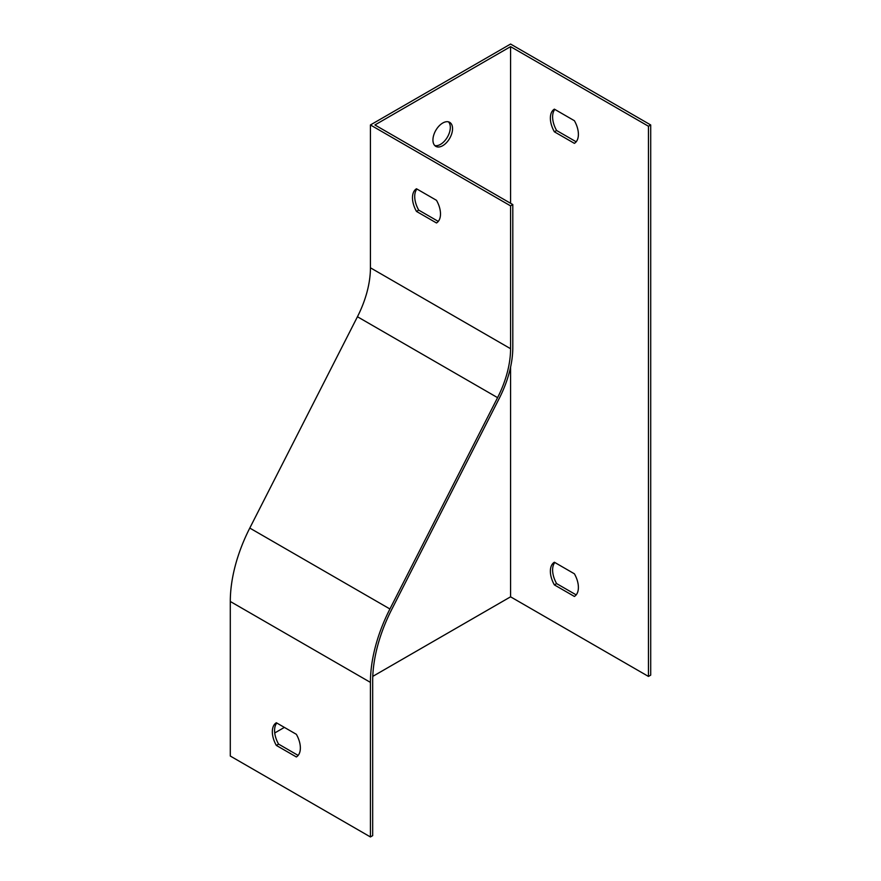 <?xml version="1.0" encoding="UTF-8"?>
<svg xmlns="http://www.w3.org/2000/svg" width="881" height="881" viewBox="0 0 881 881"><rect width="100%" height="100%" fill="white"/><g stroke="black" fill="none" stroke-linecap="round" stroke-linejoin="round"><path stroke-width="1.32" d="M554.369 562.232L574.39 573.795A19.823 11.442 60 0 1 574.39 596.448L554.369 584.885A19.823 11.442 60 0 1 554.369 562.232M510.573 367.201L510.573 596.822L648.46 676.432L648.46 126.247L510.573 46.638L510.573 203.28M554.369 109.145L574.39 120.708A19.823 11.442 60 0 1 574.39 143.361L554.369 131.798A19.823 11.442 60 0 1 554.369 109.145M370.427 267.802L370.427 124.959L510.573 205.868L510.573 348.711A79.268 45.768 -60 0 1 497.578 397.65L389.92 608.98A118.913 68.652 120 0 0 370.427 682.39L370.427 836.95L230.293 756.041L230.293 601.481A118.913 68.652 -60 0 1 249.786 528.071L357.444 316.742A79.268 45.768 120 0 0 370.427 267.802L510.573 348.711M416.482 188.765L436.491 200.317A19.823 11.442 60 0 1 436.491 222.97L416.482 211.418A19.823 11.442 60 0 1 416.482 188.765M510.573 205.868L512.808 204.568L374.921 124.959L510.573 46.638M512.808 204.568L512.808 347.422A82.44 47.596 -60 0 1 499.296 398.311L391.638 609.641A115.741 66.824 120 0 0 372.674 681.09L372.674 835.651L370.427 836.95M416.933 189.019A19.823 11.442 -120 0 0 418.717 210.119L438.286 221.417M276.337 722.75L296.357 734.313A19.823 11.442 60 0 1 296.357 756.966L276.337 745.414A19.823 11.442 60 0 1 276.337 722.75M276.799 723.015A19.823 11.442 -120 0 0 278.583 744.115L298.141 755.413M648.46 676.432L650.707 675.132L650.707 124.959L648.46 126.247M650.707 124.959L510.573 44.05L370.427 124.959M510.573 596.822L372.773 676.377M284.387 727.398L274.729 732.97M448.462 121.842A13.876 8.006 -60 0 1 449.233 133.174A13.876 8.006 -60 0 1 440.5 144.374A13.876 8.006 -60 0 1 434.774 145.552M576.174 594.884L556.616 583.596A19.823 11.442 60 0 1 554.832 562.496M554.369 584.885L556.616 583.596M576.174 141.797L556.616 130.509A19.823 11.442 60 0 1 554.832 109.409M554.369 131.798L556.616 130.509M442.747 123.021A13.876 8.006 120 0 0 433.683 135.245A13.876 8.006 120 0 0 435.809 146.356A13.876 8.006 120 0 0 442.747 145.673A13.876 8.006 120 0 0 451.81 133.449A13.876 8.006 120 0 0 449.673 122.327A13.876 8.006 120 0 0 442.747 123.021M278.583 744.115L276.337 745.414M418.717 210.119L416.482 211.418M370.427 682.39L230.293 601.481M497.578 397.65L357.444 316.742M389.92 608.98L249.786 528.071"/></g></svg>
